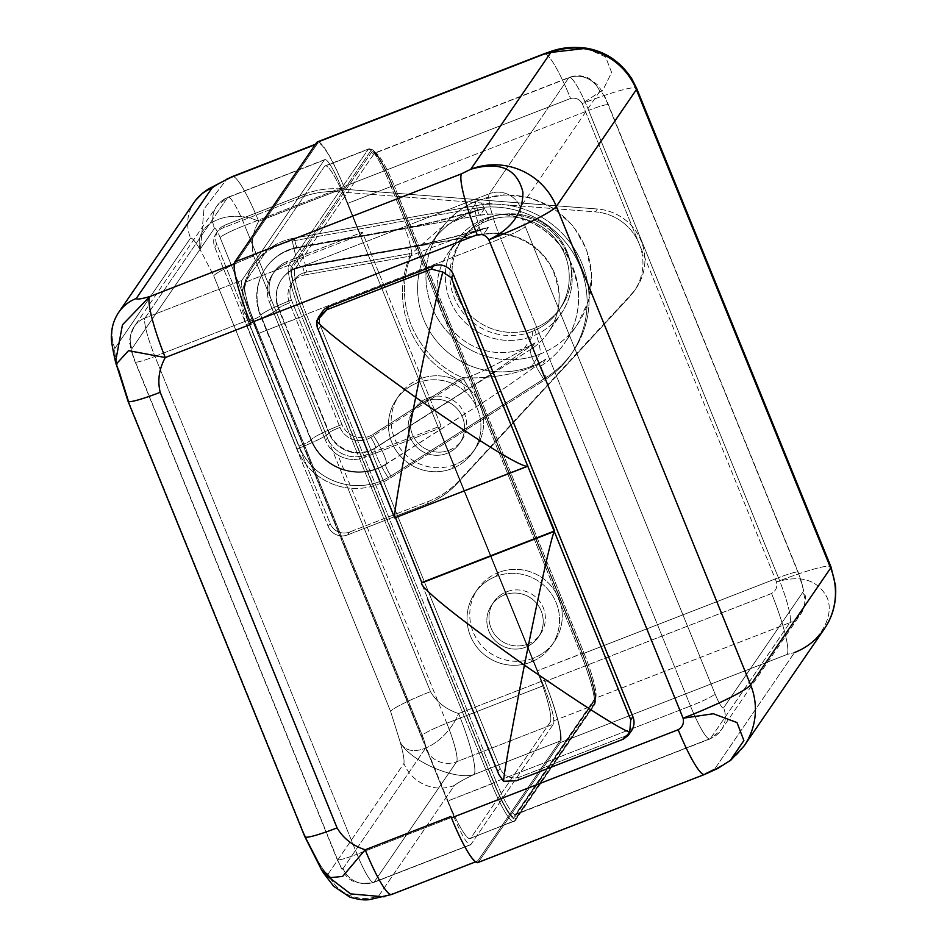 <?xml version="1.0" encoding="UTF-8"?>
<svg xmlns="http://www.w3.org/2000/svg" width="947" height="947" viewBox="0 0 947 947"><rect width="100%" height="100%" fill="white"/><g stroke="black" fill="none" stroke-linecap="round" stroke-linejoin="round"><path stroke-width="0.71" stroke-dasharray="4.74 3.55" d="M744.2 745.798A65.994 64.929 34.4 0 1 714.464 769.319L730.09 760.713L714.464 769.319A65.994 64.929 -145.6 0 0 744.2 745.798M824.257 629.009A65.994 64.929 34.4 0 1 794.521 652.53L714.464 769.319L705.266 773.877L478.543 861.983A56.998 8.464 -111.2 0 1 477.856 862.563M586.039 48.131L605.571 56.903L611.632 72.469L602.979 89.965L582.227 103.554L639.213 243.888A50.996 50.167 -145.6 0 0 595.426 211.879L597.391 209.003A50.996 50.167 34.4 0 1 639.71 237.721A50.996 50.167 34.4 0 1 636.242 288.113A50.996 50.167 34.4 0 1 631.791 293.7L629.814 296.577A50.996 50.167 -145.6 0 0 634.277 290.989A50.996 50.167 -145.6 0 0 639.213 243.9L776.493 581.967C777.594 587.045 775.96 590.892 771.568 593.485L544.845 681.591L544.276 680.218L458.573 713.529C446.025 709.41 436.662 702.118 430.483 691.653L364.216 528.473L426.718 504.183A83.987 82.638 -145.6 0 0 457.212 483.444L629.814 296.577A50.996 50.167 -145.6 0 0 639.213 243.9A50.996 50.167 -145.6 0 0 595.426 211.879L338.801 191.839A83.987 82.638 -145.6 0 0 335.013 191.625L344.4 187.98L343.844 186.595L570.567 98.476C575.575 97.423 579.469 99.104 582.227 103.554A65.994 6.582 157.9 0 1 636.704 88.462A65.994 6.582 -22.1 0 0 582.227 103.554L776.493 581.967A65.994 6.582 157.9 0 1 830.969 566.862A65.994 6.582 -22.1 0 0 776.493 581.967C800.546 574.734 817.308 579.73 826.802 596.93C835.621 615.597 819.451 643.439 794.521 652.53L714.464 769.319M338.801 191.839L595.426 211.879L597.391 209.003L340.778 188.962L338.801 191.839A83.987 82.638 -145.6 0 0 335.013 191.625A83.987 82.638 -145.6 0 0 302.081 197.225L304.046 194.348A83.987 82.638 34.4 0 1 340.778 188.962L338.801 191.839M253.607 256.057L256.021 262.023A62.691 61.685 -145.6 0 0 246.492 324.478L297.027 448.925A62.691 61.685 -145.6 0 0 347.774 487.965L364.216 528.473L347.632 534.913A14.998 14.761 34.4 0 1 328.183 526.461L214.78 247.155A14.998 14.761 34.4 0 1 222.983 227.955L302.081 197.225A83.987 82.638 34.4 0 1 335.013 191.625L258.697 221.29C252.458 232.702 250.766 244.302 253.607 256.057A38.993 3.895 -22.1 0 0 213.714 275.778L390.59 711.363A38.993 3.895 157.9 0 1 430.483 691.653L253.607 256.057A38.993 3.895 -22.1 0 0 213.714 275.778L200.397 250.115C192.087 224.297 228.701 207.275 258.697 221.29C252.458 232.702 250.766 244.302 253.607 256.057M118.624 312.474A38.993 38.365 -145.6 0 0 114.895 348.425C114.279 351.455 115.487 358.499 118.517 369.555C115.487 358.499 114.279 351.455 114.895 348.425L190.548 238.052C192.253 237.697 195.532 241.722 200.397 250.115L203.996 209.027L226.96 178.959L203.996 209.027L200.397 250.115C192.087 224.297 228.701 207.275 258.697 221.29A56.998 8.464 68.8 0 0 232.287 176.568A56.998 8.464 -111.2 0 1 258.697 221.29L344.4 187.98L343.844 186.595A56.998 8.464 68.8 0 0 318.003 143.257A56.998 8.464 68.8 0 0 317.304 143.837L315.244 144.642L317.304 143.837L235.436 263.278A56.998 8.464 68.8 0 0 250.446 322.844A56.998 8.464 68.8 0 1 235.436 263.278L317.304 143.837A56.998 8.464 68.8 0 1 343.844 186.595L570.567 98.476A56.998 8.464 68.8 0 0 544.17 53.766A56.998 8.464 68.8 0 1 570.567 98.476C575.575 97.423 579.469 99.104 582.227 103.554L602.967 89.977L611.632 72.493L605.595 56.927L586.738 48.25M318.334 141.837A56.998 8.464 -111.2 0 1 343.844 186.595A56.998 8.464 -111.2 0 0 317.434 141.872M234.252 263.74L235.436 263.278L234.252 263.74M629.424 733.179A15.353 15.105 34.4 0 1 624.487 736.316L519.986 776.931A15.353 15.105 34.4 0 1 500.087 768.277L320.607 326.253A15.353 15.105 34.4 0 1 320.844 314.286M384.127 896.821L392.271 893.921C383.724 896.324 379.238 896.963 378.788 895.826C379.238 896.963 383.724 896.324 392.271 893.921L477.975 860.61L559.855 741.158L477.975 860.61A56.998 8.464 68.8 0 1 451.447 817.841A56.998 8.464 68.8 0 0 477.288 861.19A56.998 8.464 68.8 0 0 477.975 860.61L392.271 893.921A56.998 8.464 -111.2 0 1 391.573 894.501M117.688 313.919A38.993 38.365 -145.6 0 0 114.895 348.425L190.548 238.052C192.253 237.697 195.532 241.722 200.397 250.115L213.714 275.778L390.59 711.363L400.273 742.341L390.59 711.363A38.993 3.895 157.9 0 1 430.483 691.653C436.662 702.118 446.025 709.41 458.573 713.529C446.451 743.537 410.513 762.217 400.273 742.341C410.311 761.435 455.969 780.778 474.139 774.468A56.998 8.464 68.8 0 0 458.573 713.529C446.451 743.537 410.513 762.217 400.273 742.341C403.304 753.41 404.511 760.441 403.907 763.471L328.242 873.856A38.993 38.365 -145.6 0 0 378.788 895.826L454.442 785.454C457.33 783.027 463.9 779.369 474.139 774.468L559.855 741.158A56.998 8.464 68.8 0 0 544.845 681.603A56.998 8.464 -111.2 0 1 560.411 742.543L478.543 861.983L560.411 742.543L787.135 654.424L794.521 652.53L787.135 654.424A56.998 8.464 68.8 0 0 771.568 593.485L544.845 681.591L544.276 680.218L458.573 713.529A56.998 8.464 -111.2 0 1 474.139 774.468L559.855 741.158A56.998 8.464 68.8 0 0 544.845 681.603A56.998 8.464 -111.2 0 1 560.411 742.543L787.135 654.424A56.998 8.464 68.8 0 0 771.568 593.485C775.96 590.892 777.594 587.045 776.493 581.967C800.546 574.734 817.308 579.73 826.802 596.93C835.621 615.597 819.451 643.439 794.521 652.53M304.91 836.864L304.887 836.817A38.993 3.895 157.9 0 1 305.076 836.118L318.393 861.794C323.258 870.175 326.537 874.199 328.242 873.856C326.537 874.199 323.258 870.175 318.393 861.794L305.076 836.118L128.2 400.534A38.993 3.895 -22.1 0 0 128.011 401.232M115.51 361.92L118.517 369.555L115.416 361.47M195.425 200.527L194.372 201.971A38.993 38.365 34.4 0 0 190.548 238.052A38.993 38.365 34.4 0 1 194.336 202.031M118.517 369.555L128.2 400.534A38.993 3.895 -22.1 0 0 127.999 401.197M305.076 836.118L128.2 400.534M324.028 873.75L318.393 861.794L321.507 869.76M323.815 873.43L318.393 861.794L321.27 869.346M392.271 893.921L384.091 896.821M454.442 785.454A38.993 38.365 34.4 0 1 403.907 763.471L328.242 873.856A38.993 38.365 -145.6 0 0 378.788 895.826L454.442 785.454A38.993 38.365 34.4 0 1 403.907 763.471C404.511 760.441 403.304 753.41 400.273 742.341C410.311 761.435 455.969 780.778 474.139 774.468C463.9 779.369 457.33 783.027 454.442 785.454M705.266 773.877A56.998 8.464 68.8 0 1 704.58 774.457A56.998 8.464 68.8 0 0 705.266 773.877L478.543 861.983M317.162 327.046L394.935 517.737L528.095 465.604L394.935 517.737L318.452 329.39L320.607 326.253L500.087 768.277L497.944 771.414L498.82 774.409L421.462 583.056L497.944 771.414L500.087 768.277A15.353 15.105 34.4 0 0 519.986 776.931L624.487 736.316L622.345 739.453L623.457 739.11L517.843 780.068L519.986 776.931L517.843 780.068L622.345 739.453L624.487 736.316A15.353 15.105 34.4 0 0 631.4 730.847M516.364 780.73L517.843 780.068L516.364 780.73M317.281 327.307L318.452 329.39L320.607 326.253A15.353 15.105 34.4 0 1 322.087 312.072M271.292 299.631L256.021 262.023A62.691 61.685 34.4 0 1 292.351 240.988L474.601 208.423A94.937 93.41 34.4 0 1 580.191 266.841A94.937 93.41 34.4 0 1 544.359 380.209L388.945 478.874A62.691 61.685 34.4 0 1 347.774 487.965L327.437 437.905A29.996 29.511 -145.6 0 0 366.323 454.809L440.971 425.795L362.37 232.216L287.722 261.23A29.996 29.511 -145.6 0 0 271.292 299.631A29.996 29.511 34.4 0 1 287.722 261.23L285.899 263.893A29.996 29.511 -145.6 0 0 269.481 302.294L271.292 299.631L327.437 437.905L325.626 440.556L269.481 302.294L271.292 299.631M474.601 208.423A94.937 93.41 34.4 0 1 580.191 266.841A94.937 93.41 34.4 0 1 544.359 380.209A31.192 5.137 -122.4 0 1 530.533 349.526A63.745 62.715 -145.6 0 0 548.408 332.29A63.745 62.715 -145.6 0 0 548.704 262.236A63.745 62.715 -145.6 0 0 483.692 234.193A31.192 3.942 -100.1 0 1 483.242 234.525A31.192 3.942 -100.1 0 1 474.601 208.423A31.192 3.942 79.9 0 0 483.242 234.525A31.192 3.942 79.9 0 0 483.692 234.193L301.442 266.758A31.5 30.991 -145.6 0 0 278.406 308.71L328.929 433.146A31.5 30.991 -145.6 0 0 375.107 448.191L530.533 349.526A31.192 5.137 57.6 0 0 544.359 380.209L388.945 478.874A31.192 5.137 -122.4 0 1 375.107 448.191A31.192 5.137 57.6 0 0 388.945 478.874A62.691 61.685 34.4 0 1 347.774 487.965A62.691 61.685 34.4 0 1 297.027 448.925A31.192 3.113 -22.1 0 0 328.929 433.146A31.192 3.113 157.9 0 1 297.027 448.925L246.492 324.478A31.192 3.113 -22.1 0 0 278.406 308.71A31.192 3.113 157.9 0 1 246.492 324.478A62.691 61.685 34.4 0 1 256.021 262.023A62.691 61.685 34.4 0 1 292.351 240.988A31.192 3.942 79.9 0 0 300.992 267.101A31.192 3.942 79.9 0 0 301.442 266.758A31.192 3.942 -100.1 0 1 300.992 267.101A31.192 3.942 -100.1 0 1 292.351 240.988L474.601 208.423M488.273 227.505C453.376 237.602 426.268 244.255 406.926 247.487L301.773 266.273L483.692 234.193L488.273 227.505C452.406 239.792 426.304 249.333 409.98 256.152C426.304 249.333 452.406 239.792 488.273 227.505A63.745 62.715 -145.6 0 0 476.542 230.796A63.745 62.715 -145.6 0 0 447.836 253.524A63.745 62.715 -145.6 0 0 451.163 328.538A63.745 62.715 -145.6 0 0 524.271 348.33A63.745 62.715 -145.6 0 0 535.114 342.85C502.017 361.943 477.122 374.479 460.455 380.457A95.233 93.706 34.4 0 1 409.98 256.152A95.233 93.706 -145.6 0 0 460.455 380.457L370.786 437.384A10.5 1.728 -122.4 0 1 375.45 447.706L465.107 390.791C481.573 380.481 504.917 364.5 535.114 342.85L530.533 349.526A63.745 62.715 -145.6 0 0 548.408 332.29A63.745 62.715 -145.6 0 0 548.704 262.236A63.745 62.715 -145.6 0 0 483.692 234.193L488.273 227.505A63.745 62.715 -145.6 0 0 476.542 230.796L484.888 218.639A63.745 62.715 34.4 0 1 557.996 238.431A63.745 62.715 34.4 0 1 561.322 313.433A63.745 62.715 34.4 0 1 532.605 336.161L524.271 348.33A63.745 62.715 -145.6 0 0 535.114 342.85L530.533 349.526L375.45 447.706L465.107 390.791A10.5 1.728 57.6 0 0 460.455 380.457L370.786 437.384A21 20.656 34.4 0 1 340.009 427.357L289.474 302.91A21 20.656 34.4 0 1 304.827 274.95L409.98 256.152A10.5 1.326 79.9 0 0 407.068 247.368A10.5 1.326 79.9 0 0 406.926 247.487C426.268 244.255 453.376 237.602 488.273 227.505M476.542 230.796A63.745 62.715 -145.6 0 0 447.836 253.524A63.745 62.715 -145.6 0 0 451.163 328.538A63.745 62.715 -145.6 0 0 524.271 348.33L532.605 336.161A63.745 62.715 34.4 0 1 459.508 316.369A63.745 62.715 34.4 0 1 456.17 241.355A63.745 62.715 34.4 0 1 484.888 218.639L476.542 230.796M532.025 331.521A59.992 59.022 34.4 0 1 454.264 297.701A59.992 59.022 34.4 0 1 487.101 220.911A10.5 1.563 68.8 0 0 485.018 218.532A10.5 1.563 68.8 0 0 484.888 218.639A63.745 62.715 -145.6 0 0 456.17 241.355A63.745 62.715 -145.6 0 0 459.508 316.369A63.745 62.715 -145.6 0 0 532.605 336.161A10.5 1.563 68.8 0 0 532.025 331.521L534.155 328.396A59.992 59.022 34.4 0 1 465.356 309.776A59.992 59.022 34.4 0 1 462.219 239.165A59.992 59.022 34.4 0 1 489.244 217.786L487.101 220.911A59.992 59.022 -145.6 0 0 460.076 242.29A59.992 59.022 -145.6 0 0 463.213 312.901A59.992 59.022 -145.6 0 0 532.025 331.521A59.992 59.022 -145.6 0 0 559.05 310.131A59.992 59.022 -145.6 0 0 555.913 239.532A59.992 59.022 -145.6 0 0 487.101 220.911L489.244 217.786A29.996 4.451 68.8 0 0 477.951 200.35A29.996 4.451 68.8 0 0 477.584 200.657A83.241 81.904 -145.6 0 0 440.095 230.334A83.241 81.904 -145.6 0 0 444.439 328.301A83.241 81.904 -145.6 0 0 539.908 354.142A29.996 4.451 68.8 0 0 534.155 328.396A59.992 59.022 34.4 0 1 456.407 294.576A59.992 59.022 34.4 0 1 489.244 217.786A59.992 59.022 34.4 0 1 567.004 251.594A59.992 59.022 34.4 0 1 534.155 328.396A29.996 4.451 -111.2 0 1 539.908 354.142A83.241 81.904 -145.6 0 0 577.41 324.466A83.241 81.904 -145.6 0 0 573.053 226.499A83.241 81.904 -145.6 0 0 477.584 200.657A29.996 4.451 -111.2 0 1 477.951 200.35A29.996 4.451 -111.2 0 1 489.244 217.786A59.992 59.022 34.4 0 1 558.055 236.407A59.992 59.022 34.4 0 1 561.18 307.006A59.992 59.022 34.4 0 1 534.155 328.396L532.025 331.521A10.5 1.563 -111.2 0 1 532.605 336.161A63.745 62.715 -145.6 0 0 561.322 313.433A63.745 62.715 -145.6 0 0 557.996 238.431A63.745 62.715 -145.6 0 0 484.888 218.639A10.5 1.563 -111.2 0 1 485.018 218.532A10.5 1.563 -111.2 0 1 487.101 220.911A59.992 59.022 34.4 0 1 564.862 254.719A59.992 59.022 34.4 0 1 532.025 331.521M545.732 359.15L541.151 365.826A83.241 81.904 -145.6 0 0 564.483 343.311A83.241 81.904 -145.6 0 0 564.874 251.831A83.241 81.904 -145.6 0 0 479.987 215.206L484.568 208.529A83.241 81.904 -145.6 0 0 469.25 212.826L477.584 200.657A83.241 81.904 34.4 0 1 573.053 226.499A83.241 81.904 34.4 0 1 577.41 324.466A83.241 81.904 34.4 0 1 539.908 354.142L531.575 366.3A83.241 81.904 -145.6 0 0 545.721 359.15C524.981 375.13 484.189 379.155 462.432 377.581A95.233 93.706 34.4 0 1 411.957 253.275L440.118 228.499L476.495 210.471L484.568 208.529A83.241 81.904 -145.6 0 0 469.25 212.826A83.241 81.904 -145.6 0 0 431.749 242.503A83.241 81.904 -145.6 0 0 436.105 340.458A83.241 81.904 -145.6 0 0 531.575 366.3A83.241 81.904 -145.6 0 0 545.721 359.15L541.151 365.826A83.241 81.904 -145.6 0 0 564.483 343.311A83.241 81.904 -145.6 0 0 564.874 251.831A83.241 81.904 -145.6 0 0 479.987 215.206L484.568 208.529L476.483 210.483L440.118 228.499L411.957 253.275A29.996 3.8 79.9 0 0 403.647 228.18A29.996 3.8 79.9 0 0 403.209 228.499C422.409 225.315 449.529 218.65 484.568 208.529C449.529 218.65 422.409 225.315 403.209 228.499L297.725 247.783L479.987 215.206L297.725 247.783A11.695 1.48 -100.1 0 1 297.559 247.901A11.695 1.48 -100.1 0 1 294.316 238.111L476.578 205.546A11.695 1.48 79.9 0 0 479.821 215.336A11.695 1.48 79.9 0 0 479.987 215.206A11.695 1.48 -100.1 0 1 479.821 215.336A11.695 1.48 -100.1 0 1 476.578 205.546L294.316 238.111A62.691 61.685 -145.6 0 0 248.469 321.613L298.992 446.049A62.691 61.685 -145.6 0 0 390.91 475.998L546.336 377.332A94.937 93.41 -145.6 0 0 582.156 263.964A94.937 93.41 -145.6 0 0 476.578 205.546A94.937 93.41 34.4 0 1 582.156 263.964A94.937 93.41 34.4 0 1 546.336 377.332A11.695 1.93 -122.4 0 1 541.151 365.826A11.695 1.93 57.6 0 0 546.336 377.332L390.91 475.998A11.695 1.93 -122.4 0 1 385.725 464.492L475.725 407.08C492.073 396.864 515.405 380.883 545.732 359.15C515.405 380.883 492.073 396.864 475.725 407.08A29.996 4.948 57.6 0 0 462.432 377.581L372.763 434.507A29.996 4.948 -122.4 0 1 386.056 464.006L475.725 407.08A29.996 4.948 57.6 0 0 462.432 377.581L372.763 434.507A21 20.656 34.4 0 1 341.974 424.481L291.451 300.033A21 20.656 34.4 0 1 306.804 272.073L411.957 253.275A95.233 93.706 -145.6 0 0 462.432 377.581C484.189 379.155 524.981 375.13 545.732 359.15M216.745 244.279A14.998 14.761 34.4 0 1 224.96 225.09L304.046 194.348A83.987 82.638 34.4 0 1 340.778 188.962L597.391 209.003A50.996 50.167 34.4 0 1 641.19 241.023A50.996 50.167 34.4 0 1 631.791 293.7L459.188 480.567A83.987 82.638 34.4 0 1 428.683 501.306L349.597 532.036A14.998 14.761 34.4 0 1 330.16 523.584L216.745 244.279A14.998 14.761 34.4 0 1 224.96 225.09L222.983 227.955A14.998 14.761 -145.6 0 0 214.78 247.155L216.745 244.279L330.16 523.584L328.183 526.461L214.78 247.155L216.745 244.279M347.632 534.913L349.597 532.036A14.998 14.761 34.4 0 1 330.16 523.584L328.183 526.461A14.998 14.761 -145.6 0 0 347.632 534.913L349.597 532.036L428.683 501.306L426.718 504.183L347.632 534.913M426.718 504.183A83.987 82.638 -145.6 0 0 457.212 483.444L459.188 480.567A83.987 82.638 34.4 0 1 428.683 501.306L426.718 504.183M629.814 296.577L457.212 483.444L629.814 296.577M224.96 225.09L222.983 227.955L302.081 197.225L304.046 194.348L224.96 225.09M403.209 228.499L298.056 247.297A29.996 3.8 -100.1 0 1 298.494 246.966A29.996 3.8 -100.1 0 1 306.804 272.073L411.957 253.275A29.996 3.8 79.9 0 0 403.647 228.18L434.282 221.74L476.27 210.542C457.602 216.082 442.77 226.735 431.749 242.503A83.241 81.904 -145.6 0 0 436.105 340.458A83.241 81.904 -145.6 0 0 531.575 366.3L539.908 354.142A83.241 81.904 34.4 0 1 444.439 328.301A83.241 81.904 34.4 0 1 440.095 230.334A83.241 81.904 34.4 0 1 477.584 200.657L469.25 212.826A83.241 81.904 -145.6 0 0 431.749 242.503L440.095 230.334C449.671 216.555 462.29 206.564 477.951 200.35L503.615 194.857L529.799 197.651L553.877 208.482L573.409 226.238L586.442 249.144L591.65 274.867L588.525 300.85L577.41 324.466L564.483 343.311C576.403 325.46 580.736 305.763 577.469 284.207L571.183 263.562C564.672 249.404 554.966 237.827 542.051 228.866C522.886 216.165 502.147 211.655 479.821 215.336L297.559 247.901A11.695 1.48 79.9 0 0 297.725 247.783A50.996 50.167 -145.6 0 0 265.373 268.593A50.996 50.167 -145.6 0 0 260.425 315.694L260.768 315.209A29.996 2.995 157.9 0 1 291.451 300.033A21 20.656 34.4 0 1 306.804 272.073A29.996 3.8 79.9 0 0 298.494 246.966A29.996 3.8 79.9 0 0 298.056 247.297A50.996 50.167 -145.6 0 0 265.705 268.108A50.996 50.167 -145.6 0 0 260.768 315.209A50.996 50.167 34.4 0 1 265.705 268.108A50.996 50.167 34.4 0 1 298.056 247.297L297.725 247.783A50.996 50.167 -145.6 0 0 265.373 268.593A50.996 50.167 -145.6 0 0 260.425 315.694A11.695 1.172 157.9 0 1 248.469 321.613A62.691 61.685 34.4 0 1 294.316 238.111A11.695 1.48 79.9 0 0 297.559 247.901C283.934 250.576 273.21 257.466 265.373 268.593L265.705 268.108C273.801 256.684 284.727 249.641 298.494 246.966L403.647 228.18M298.992 446.049L248.469 321.613A11.695 1.172 -22.1 0 0 260.425 315.694L310.959 440.13A11.695 1.172 157.9 0 1 298.992 446.049A11.695 1.172 -22.1 0 0 310.959 440.13A50.996 50.167 -145.6 0 0 385.725 464.492A11.695 1.93 57.6 0 0 390.91 475.998A62.691 61.685 34.4 0 1 298.992 446.049M386.056 464.006A50.996 50.167 34.4 0 1 311.291 439.645L310.959 440.13A50.996 50.167 -145.6 0 0 385.725 464.492L386.056 464.006A29.996 4.948 57.6 0 0 372.763 434.507A21 20.656 34.4 0 1 341.974 424.481A29.996 2.995 -22.1 0 0 311.291 439.645A50.996 50.167 -145.6 0 0 386.056 464.006M341.974 424.481L291.451 300.033A29.996 2.995 -22.1 0 0 260.768 315.209L311.291 439.645A29.996 2.995 157.9 0 1 341.974 424.481M260.768 315.209L310.959 440.13L260.768 315.209M406.926 247.487L301.773 266.273A10.5 1.326 -100.1 0 1 301.927 266.166A10.5 1.326 -100.1 0 1 304.827 274.95L409.98 256.152M289.474 302.91A21 20.656 34.4 0 1 304.827 274.95A10.5 1.326 79.9 0 0 301.927 266.166A10.5 1.326 79.9 0 0 301.773 266.273A31.5 30.991 -145.6 0 0 278.738 308.225A10.5 1.042 157.9 0 1 289.474 302.91A10.5 1.042 -22.1 0 0 278.738 308.225L329.272 432.661A10.5 1.042 157.9 0 1 340.009 427.357L289.474 302.91M370.786 437.384A21 20.656 34.4 0 1 340.009 427.357A10.5 1.042 -22.1 0 0 329.272 432.661A31.5 30.991 -145.6 0 0 375.45 447.706A10.5 1.728 57.6 0 0 370.786 437.384M375.45 447.706A31.5 30.991 34.4 0 1 329.272 432.661L328.929 433.146A31.5 30.991 -145.6 0 0 375.107 448.191L375.45 447.706M278.738 308.225L328.929 433.146L278.738 308.225A31.5 30.991 34.4 0 1 301.773 266.273L301.442 266.758A31.5 30.991 -145.6 0 0 278.406 308.71L278.738 308.225M460.455 380.457C477.122 374.479 502.017 361.943 535.114 342.85C504.917 364.5 481.573 380.481 465.107 390.791M327.437 437.905L325.626 440.556A29.996 29.511 -145.6 0 0 364.5 457.46L366.323 454.809A29.996 29.511 34.4 0 1 327.437 437.905M440.971 425.795L439.159 428.458L364.5 457.46L366.323 454.809L440.971 425.795L439.159 428.458L543.59 685.628A35.998 5.339 -111.2 0 1 553.415 724.124L470.943 844.452A35.998 5.339 -111.2 0 1 453.826 816.574L251.701 318.808A35.998 5.339 -111.2 0 1 241.864 280.312L324.348 159.984A35.998 5.339 -111.2 0 1 341.465 187.861L360.547 234.88L362.37 232.216L440.971 425.795M447.955 800.925A47.989 7.126 68.8 0 0 470.766 838.095L550.219 722.194A47.989 7.126 68.8 0 0 537.103 670.867L347.336 203.522A47.989 7.126 68.8 0 0 324.513 166.352L245.072 282.253A47.989 7.126 68.8 0 0 258.176 333.581L447.955 800.925L491.635 783.95A47.989 7.126 68.8 0 0 513.878 821.605A47.989 7.126 68.8 0 0 514.458 821.12L470.766 838.095A47.989 7.126 -111.2 0 1 470.185 838.58A47.989 7.126 -111.2 0 1 447.955 800.925L493.789 782.885A45.894 6.807 68.8 0 0 515.606 818.433A2.095 2.072 34.4 0 1 514.458 821.12A47.989 7.126 -111.2 0 1 513.878 821.605A47.989 7.126 -111.2 0 1 491.635 783.95L301.868 316.594A47.989 7.126 -111.2 0 1 288.752 265.278A2.095 2.072 34.4 0 1 291.475 266.462L370.928 150.549A45.894 6.807 -111.2 0 1 392.745 186.097L582.512 653.442A45.894 6.807 -111.2 0 1 595.059 702.52L515.606 818.433A45.894 6.807 -111.2 0 1 493.789 782.885L304.011 315.54A45.894 6.807 -111.2 0 1 291.475 266.462A45.894 6.807 68.8 0 0 304.011 315.54L258.176 333.581A47.989 7.126 -111.2 0 1 245.072 282.253L288.752 265.278L368.205 149.366A2.095 2.072 34.4 0 1 370.928 150.549L291.475 266.462A2.095 2.072 -145.6 0 0 288.752 265.278L368.205 149.366A47.989 7.126 -111.2 0 1 368.785 148.88A47.989 7.126 -111.2 0 1 391.016 186.535L392.756 186.062A45.894 6.807 68.8 0 0 370.928 150.549A2.095 2.072 -145.6 0 0 368.205 149.366L324.513 166.352A47.989 7.126 -111.2 0 1 325.093 165.855A47.989 7.126 -111.2 0 1 347.336 203.522L391.016 186.535L580.795 653.892L582.523 653.406L392.756 186.062L391.016 186.535L580.795 653.892A47.989 7.126 -111.2 0 1 593.911 705.207A2.095 2.072 -145.6 0 0 595.059 702.52A45.894 6.807 68.8 0 0 582.512 653.442L537.103 670.867A47.989 7.126 -111.2 0 1 550.219 722.194L593.911 705.207L514.458 821.12A2.095 2.072 -145.6 0 0 515.606 818.433L595.059 702.52A2.095 2.072 34.4 0 1 593.911 705.207L514.458 821.12L470.766 838.095L550.219 722.194L593.911 705.207A47.989 7.126 68.8 0 0 580.795 653.892L537.103 670.867L347.336 203.522L391.016 186.535A47.989 7.126 68.8 0 0 368.785 148.88A47.989 7.126 68.8 0 0 368.205 149.366L324.513 166.352L245.072 282.253L288.752 265.278A47.989 7.126 68.8 0 0 301.868 316.594L258.176 333.581L447.955 800.925M341.465 187.861A35.998 5.339 68.8 0 0 324.785 159.617A35.998 5.339 68.8 0 0 324.348 159.984L227.576 197.603A35.998 5.339 -111.2 0 1 228.014 197.236A35.998 5.339 -111.2 0 1 244.693 225.469L341.465 187.861L360.547 234.88L285.899 263.893A29.996 29.511 -145.6 0 0 268.273 283.544L244.693 225.469L341.465 187.861M360.547 234.88L362.37 232.216L287.722 261.23L285.899 263.893L360.547 234.88M268.273 283.544L244.693 225.469A23.995 2.391 -22.1 0 0 220.142 237.614L422.267 735.381A23.995 2.391 157.9 0 1 446.806 723.248L337.89 454.998A29.996 29.511 34.4 0 1 325.626 440.556L269.481 302.294A29.996 29.511 34.4 0 1 268.273 283.544M439.159 428.458L543.59 685.628L446.806 723.248L337.89 454.998A29.996 29.511 -145.6 0 0 364.5 457.46L439.159 428.458M553.415 724.124A35.998 5.339 68.8 0 0 543.59 685.628L446.806 723.248A35.998 5.339 -111.2 0 1 456.643 761.731L553.415 724.124L470.943 844.452L374.172 882.059L456.643 761.731L553.415 724.124M453.826 816.574A35.998 5.339 68.8 0 0 470.505 844.819A35.998 5.339 68.8 0 0 470.943 844.452L374.172 882.059A35.998 5.339 -111.2 0 1 373.734 882.426A35.998 5.339 -111.2 0 1 357.055 854.194L453.826 816.574L251.701 318.808L154.929 356.415L357.055 854.194L453.826 816.574M241.864 280.312A35.998 5.339 68.8 0 0 251.701 318.808L154.929 356.415A35.998 5.339 -111.2 0 1 145.092 317.932L241.864 280.312L324.348 159.984L227.576 197.603L145.092 317.932L241.864 280.312M131.953 348.65L214.436 228.322A23.995 23.616 34.4 0 1 227.576 197.603L145.092 317.932A23.995 23.616 -145.6 0 0 131.953 348.65A12.003 1.776 68.8 0 0 135.232 361.482L337.357 859.249A12.003 1.776 68.8 0 0 343.063 868.541L425.546 748.213A12.003 1.776 68.8 0 0 422.267 735.381L220.142 237.614A12.003 1.776 68.8 0 0 214.436 228.322L131.953 348.65A23.995 23.616 34.4 0 1 145.092 317.932A35.998 5.339 68.8 0 0 154.929 356.415L357.055 854.194A35.998 5.339 68.8 0 0 373.734 882.426A35.998 5.339 68.8 0 0 374.172 882.059L456.643 761.731A35.998 5.339 68.8 0 0 446.806 723.248A23.995 2.391 -22.1 0 0 422.267 735.381A12.003 1.776 -111.2 0 1 425.546 748.213A23.995 23.616 -145.6 0 0 456.643 761.731A23.995 23.616 34.4 0 1 425.546 748.213L343.063 868.541A23.995 23.616 -145.6 0 0 374.172 882.059A23.995 23.616 34.4 0 1 343.063 868.541A12.003 1.776 -111.2 0 1 337.357 859.249A23.995 2.391 -22.1 0 0 337.239 859.675A23.995 2.391 -22.1 0 0 357.055 854.194A23.995 2.391 157.9 0 1 337.239 859.675A23.995 2.391 157.9 0 1 337.357 859.249L135.232 361.482A23.995 2.391 -22.1 0 0 135.125 361.908A23.995 2.391 -22.1 0 0 154.929 356.415A23.995 2.391 157.9 0 1 135.125 361.908A23.995 2.391 157.9 0 1 135.232 361.482A12.003 1.776 -111.2 0 1 131.953 348.65M214.436 228.322A12.003 1.776 -111.2 0 1 220.142 237.614A23.995 2.391 157.9 0 1 244.693 225.469A35.998 5.339 68.8 0 0 228.014 197.236A35.998 5.339 68.8 0 0 227.576 197.603A23.995 23.616 -145.6 0 0 214.436 228.322M392.567 186.358A44.095 6.546 68.8 0 0 371.603 152.218L292.15 268.119A44.095 6.546 68.8 0 0 304.2 315.268L493.967 782.624A44.095 6.546 68.8 0 0 514.931 816.764L594.385 700.863A44.095 6.546 68.8 0 0 582.334 653.714L392.567 186.358A44.095 6.546 68.8 0 0 371.603 152.218A2.095 2.072 -145.6 0 0 374.314 153.402A41.999 6.227 -111.2 0 1 374.823 152.964A41.999 6.227 -111.2 0 1 394.283 185.92L588.655 110.373A41.999 6.227 68.8 0 0 569.206 77.429A41.999 6.227 68.8 0 0 568.697 77.855L374.314 153.402A41.999 6.227 -111.2 0 1 374.823 152.964A41.999 6.227 -111.2 0 1 394.283 185.92L588.655 110.373L778.434 577.729L584.05 653.264A41.999 6.227 -111.2 0 1 595.533 698.176L789.905 622.629L710.451 738.542L516.079 814.077A41.999 6.227 -111.2 0 1 515.57 814.503A41.999 6.227 -111.2 0 1 496.11 781.559L690.493 706.012L500.714 238.668L306.343 314.215A41.999 6.227 -111.2 0 1 294.872 269.303L489.244 193.756L568.697 77.855L374.314 153.402L294.872 269.303L374.314 153.402A2.095 2.072 34.4 0 1 371.603 152.218L292.15 268.119A2.095 2.072 -145.6 0 0 294.872 269.303A2.095 2.072 34.4 0 1 292.15 268.119A44.095 6.546 68.8 0 0 304.2 315.268L306.343 314.215A41.999 6.227 -111.2 0 1 294.872 269.303L489.244 193.756A41.999 6.227 68.8 0 0 500.714 238.668L306.343 314.215L496.11 781.559L306.343 314.215L304.2 315.268L493.967 782.624L496.11 781.559L493.967 782.624A44.095 6.546 68.8 0 0 514.931 816.764A2.095 2.072 34.4 0 1 516.079 814.077A41.999 6.227 -111.2 0 1 515.57 814.503A41.999 6.227 -111.2 0 1 496.11 781.559L690.493 706.012A41.999 6.227 68.8 0 0 709.942 738.968A41.999 6.227 68.8 0 0 710.451 738.542L516.079 814.077L595.533 698.176L516.079 814.077A2.095 2.072 -145.6 0 0 514.931 816.764L594.385 700.863A2.095 2.072 34.4 0 1 595.533 698.176A2.095 2.072 -145.6 0 0 594.385 700.863A44.095 6.546 68.8 0 0 582.334 653.714L584.05 653.264A41.999 6.227 -111.2 0 1 595.533 698.176L789.905 622.629A41.999 6.227 68.8 0 0 778.434 577.729L584.05 653.264L394.283 185.92L584.05 653.264L582.322 653.75L392.567 186.358M304.011 315.54L493.789 782.885L491.635 783.95L301.868 316.594L304.011 315.54M454.82 464.622A46.498 45.74 34.4 0 1 394.556 438.414A46.498 45.74 34.4 0 1 420.006 378.895A46.498 45.74 34.4 0 1 480.271 405.103A46.498 45.74 34.4 0 1 454.82 464.622A46.498 45.74 34.4 0 1 401.492 450.192A46.498 45.74 34.4 0 1 399.066 395.479A46.498 45.74 34.4 0 1 420.006 378.895L417.272 382.884A46.498 45.74 -145.6 0 0 396.331 399.456A46.498 45.74 -145.6 0 0 398.758 454.169A46.498 45.74 -145.6 0 0 452.086 468.611L454.82 464.622L452.086 468.611A46.498 45.74 34.4 0 1 391.821 442.403A46.498 45.74 34.4 0 1 417.272 382.884A46.498 45.74 34.4 0 1 477.537 409.092A46.498 45.74 34.4 0 1 452.086 468.611A46.498 45.74 -145.6 0 0 473.027 452.027A46.498 45.74 -145.6 0 0 470.6 397.314A46.498 45.74 -145.6 0 0 417.272 382.884L420.006 378.895A46.498 45.74 34.4 0 1 473.334 393.336A46.498 45.74 34.4 0 1 475.761 448.049A46.498 45.74 34.4 0 1 454.82 464.622M533.421 658.201A46.498 45.74 34.4 0 1 473.157 631.992A46.498 45.74 34.4 0 1 498.607 572.473A46.498 45.74 34.4 0 1 558.872 598.682A46.498 45.74 34.4 0 1 533.421 658.201A46.498 45.74 34.4 0 1 480.093 643.771A46.498 45.74 34.4 0 1 477.667 589.046A46.498 45.74 34.4 0 1 498.607 572.473L495.885 576.451A46.498 45.74 -145.6 0 0 474.932 593.035A46.498 45.74 -145.6 0 0 477.359 647.748A46.498 45.74 -145.6 0 0 530.687 662.178L533.421 658.201L530.687 662.178A46.498 45.74 34.4 0 1 470.434 635.97A46.498 45.74 34.4 0 1 495.885 576.451A46.498 45.74 34.4 0 1 556.138 602.659A46.498 45.74 34.4 0 1 530.687 662.178A46.498 45.74 -145.6 0 0 551.639 645.605A46.498 45.74 -145.6 0 0 549.201 590.892A46.498 45.74 -145.6 0 0 495.885 576.451L498.607 572.473A46.498 45.74 34.4 0 1 551.935 586.903A46.498 45.74 34.4 0 1 554.362 641.628A46.498 45.74 34.4 0 1 533.421 658.201M798.12 572.663L608.353 105.318A23.995 2.391 -22.1 0 0 608.471 104.892A23.995 2.391 -22.1 0 0 588.655 110.373L778.434 577.729A23.995 2.391 157.9 0 1 798.238 572.237A23.995 2.391 157.9 0 1 798.12 572.663A17.993 2.675 -111.2 0 1 803.044 591.911L723.591 707.823A17.993 2.675 -111.2 0 1 715.032 693.879L525.265 226.534A17.993 2.675 -111.2 0 1 520.341 207.286L599.794 91.386A17.993 2.675 -111.2 0 1 608.353 105.318L798.12 572.663A23.995 2.391 -22.1 0 0 798.238 572.237A23.995 2.391 -22.1 0 0 778.434 577.729A41.999 6.227 -111.2 0 1 789.905 622.629L710.451 738.542A41.999 6.227 -111.2 0 1 709.942 738.968A41.999 6.227 -111.2 0 1 690.493 706.012A23.995 2.391 -22.1 0 0 715.032 693.879A17.993 2.675 68.8 0 0 723.591 707.823A23.995 23.616 34.4 0 1 710.451 738.542A23.995 23.616 -145.6 0 0 723.591 707.823L803.044 591.911A23.995 23.616 34.4 0 1 789.905 622.629A23.995 23.616 -145.6 0 0 803.044 591.911A17.993 2.675 68.8 0 0 798.12 572.663M525.265 226.534L715.032 693.879A23.995 2.391 157.9 0 1 690.493 706.012L500.714 238.668A23.995 2.391 -22.1 0 0 525.265 226.534A23.995 2.391 157.9 0 1 500.714 238.668A41.999 6.227 -111.2 0 1 489.244 193.756A23.995 23.616 34.4 0 1 520.341 207.286A17.993 2.675 68.8 0 0 525.265 226.534M599.794 91.386L520.341 207.286A23.995 23.616 -145.6 0 0 489.244 193.756L568.697 77.855A23.995 23.616 34.4 0 1 599.794 91.386A23.995 23.616 -145.6 0 0 568.697 77.855A41.999 6.227 -111.2 0 1 569.206 77.429A41.999 6.227 -111.2 0 1 588.655 110.373A23.995 2.391 157.9 0 1 608.471 104.892A23.995 2.391 157.9 0 1 608.353 105.318A17.993 2.675 68.8 0 0 599.794 91.386M449.103 450.263A28.339 27.889 -145.6 0 0 464.622 413.981A28.339 27.889 -145.6 0 0 427.878 398A28.339 27.889 -145.6 0 0 412.371 434.294A28.339 27.889 -145.6 0 0 449.103 450.263L446.948 453.4A28.339 27.889 -145.6 0 0 458.241 409.944A28.339 27.889 -145.6 0 0 425.736 401.137L427.878 398A28.339 27.889 34.4 0 1 461.864 440.166A28.339 27.889 34.4 0 1 416.597 441.468A28.339 27.889 34.4 0 1 427.878 398L425.736 401.137A28.339 27.889 -145.6 0 0 410.217 437.419A28.339 27.889 -145.6 0 0 446.948 453.4A28.339 27.889 -145.6 0 0 462.467 417.118A28.339 27.889 -145.6 0 0 412.963 411.247A28.339 27.889 -145.6 0 0 446.948 453.4L449.103 450.263M527.799 644.055A28.339 27.889 -145.6 0 0 543.306 607.773A28.339 27.889 -145.6 0 0 506.574 591.804A28.339 27.889 -145.6 0 0 491.055 628.086A28.339 27.889 -145.6 0 0 527.799 644.055L525.644 647.192A28.339 27.889 -145.6 0 0 536.925 603.736A28.339 27.889 -145.6 0 0 504.42 594.941L506.574 591.804A28.339 27.889 34.4 0 1 540.559 633.957A28.339 27.889 34.4 0 1 495.281 635.259A28.339 27.889 34.4 0 1 506.574 591.804L504.42 594.941A28.339 27.889 -145.6 0 0 488.912 631.223A28.339 27.889 -145.6 0 0 525.644 647.192A28.339 27.889 -145.6 0 0 541.163 610.91A28.339 27.889 -145.6 0 0 491.659 605.038A28.339 27.889 -145.6 0 0 525.644 647.192L527.799 644.055M636.242 288.113L634.277 290.989M318.003 143.257L315.54 144.216M477.288 861.19L475.512 861.877M548.408 332.29C557.262 319.068 560.588 304.401 558.375 288.267L553.782 272.416C548.822 261.206 541.234 252.044 531.018 244.942C516.233 235.176 500.312 231.695 483.242 234.525L300.992 267.101C292.659 268.747 286.148 272.925 281.46 279.614L281.792 279.128C286.74 272.132 293.452 267.812 301.927 266.166L407.068 247.368L438.224 240.846L481.632 229.281C467.404 233.53 456.146 241.603 447.836 253.524L456.17 241.355C463.45 230.879 473.074 223.267 485.018 218.532C505.757 211.086 525.514 213.418 544.3 225.528C554.113 232.335 561.524 241.142 566.495 251.926C575.516 273.529 573.787 294.032 561.322 313.433L548.408 332.29M462.219 239.165L460.076 242.29M561.18 307.006L559.05 310.131M218.201 230.429L216.224 233.305M274.204 271.931L272.381 274.583M324.785 159.617L228.014 197.236L216.768 206.15L134.285 326.478C129.976 336.138 128.579 342.116 130.13 344.4C130.745 351.562 135.729 363.459 135.125 361.908L337.239 859.675C344.732 874.259 346.91 886.51 373.734 882.426L470.505 844.819M325.093 165.855L368.785 148.88L372.787 149.804L377.51 155.344C382.115 162.304 387.205 172.543 392.756 186.062L582.523 653.406C589.365 670.559 593.651 684.444 595.391 695.039L595.829 700.235L594.846 704.461L515.405 820.362L470.185 838.58M374.823 152.964L378.303 157.64C382.505 163.949 387.252 173.538 392.555 186.405L582.322 653.75C592.656 677.732 596.373 701.336 594.574 698.945L515.132 814.834L709.942 738.968L721.271 729.983L800.712 614.082C805.139 604.671 806.513 598.149 804.832 594.527L798.238 572.237L608.471 104.892C605.476 96.487 598.125 84.757 596.989 84.437L588.809 78.246C582.358 75.251 575.823 74.979 569.206 77.429L374.823 152.964M396.331 399.456L399.066 395.479M473.027 452.027L475.761 448.049M459.721 443.291L461.864 440.166M412.963 411.247L415.117 408.11M474.932 593.035L477.667 589.046M551.639 645.605L554.362 641.628M538.417 637.094L540.559 633.957M491.659 605.038L493.801 601.901"/><path stroke-width="1.42" d="M321.27 869.346L330.598 877.644L342.648 876.401L365.175 849.779A56.998 8.464 68.8 0 0 391.573 894.501A56.998 8.464 -111.2 0 1 365.175 849.779L450.879 816.468L451.447 817.853L678.17 729.735C682.55 727.142 684.196 723.307 683.095 718.217L488.83 239.804C486.071 235.365 482.177 233.672 477.17 234.738L250.446 322.844L251.002 324.229L165.287 357.54C159.06 368.963 157.356 380.552 160.209 392.318L337.073 827.903C343.264 838.367 352.627 845.659 365.175 849.779L450.879 816.468L451.447 817.853L678.17 729.735C682.55 727.142 684.196 723.307 683.095 718.217L713.316 713.742L736.991 722.537L743.88 740.542L730.09 760.713L743.88 740.566L737.015 722.561L713.328 713.742L683.095 718.217A65.994 6.582 -22.1 0 0 750.592 684.847L556.327 206.434L636.384 89.645L830.649 568.058L750.592 684.847A65.994 6.582 157.9 0 1 683.095 718.217L488.83 239.804A65.994 6.582 -22.1 0 0 556.327 206.434L750.592 684.847A65.994 64.929 34.4 0 1 744.2 745.798A65.994 64.929 -145.6 0 0 750.592 684.847L830.649 568.058A65.994 64.929 34.4 0 1 824.257 629.009A65.994 64.929 -145.6 0 0 830.649 568.058A65.994 6.582 -22.1 0 0 830.969 566.862A65.994 6.582 157.9 0 1 830.649 568.058L636.384 89.645A65.994 6.582 -22.1 0 0 636.704 88.462A65.994 6.582 157.9 0 1 636.384 89.645A65.994 64.929 -145.6 0 0 550.858 52.44L543.471 54.346L316.748 142.452A56.998 8.464 -111.2 0 1 318.334 141.837M794.521 652.53A65.994 64.929 -145.6 0 0 824.257 629.009L744.2 745.798L730.977 760.027M315.54 144.216L232.287 176.568A56.998 8.464 68.8 0 0 231.589 177.148L226.96 178.959L231.589 177.148A56.998 8.464 -111.2 0 1 232.287 176.568L208.115 189.163L202.48 193.2L195.425 200.527M194.372 201.971A38.993 38.365 34.4 0 1 211.903 188.133L136.238 298.506A38.993 38.365 -145.6 0 0 118.671 312.415L194.336 202.031A38.993 38.365 34.4 0 1 211.903 188.133C214.791 185.707 221.349 182.049 231.589 177.148L315.244 144.642L231.589 177.148C221.349 182.049 214.791 185.707 211.903 188.133L136.238 298.506C136.688 299.643 141.186 299.003 149.721 296.589L234.252 263.74L149.721 296.589C141.186 299.003 136.688 299.643 136.238 298.506A38.993 38.365 -145.6 0 0 118.624 312.474M824.257 629.009C832.839 616.615 836.603 602.197 835.55 585.743L830.969 566.862L636.704 88.462L631.85 78.838C620.593 61.768 605.559 51.564 586.749 48.25L550.858 52.44L586.678 48.238C563.796 45.515 553.664 50.546 544.158 53.766A56.998 8.464 68.8 0 0 544.158 53.766A56.998 8.464 68.8 0 0 543.471 54.346L550.858 52.44L470.801 169.229C499.696 161.014 517.062 168.613 522.898 192.052C523.135 212.838 511.782 228.76 488.83 239.804C511.782 228.76 523.135 212.838 522.898 192.052C517.062 168.613 499.696 161.014 470.801 169.229A65.994 64.929 34.4 0 1 556.327 206.434A65.994 64.929 -145.6 0 0 470.801 169.229L550.858 52.44A65.994 64.929 34.4 0 1 636.384 89.645L556.327 206.434A65.994 6.582 157.9 0 1 488.83 239.804C486.071 235.365 482.177 233.672 477.17 234.738A56.998 8.464 68.8 0 1 461.591 173.786L470.801 169.229L461.591 173.786L234.868 261.905A56.998 8.464 -111.2 0 0 250.446 322.844A56.998 8.464 -111.2 0 1 234.868 261.905L316.748 142.452L234.868 261.905L461.591 173.786A56.998 8.464 68.8 0 0 477.17 234.738L250.446 322.844L251.002 324.229L165.287 357.54A56.998 8.464 -111.2 0 1 149.721 296.589A56.998 8.464 68.8 0 0 165.287 357.54L128.532 350.65L116.102 364.275L128.532 350.65L165.287 357.54C159.06 368.963 157.356 380.552 160.209 392.318L337.073 827.903A38.993 3.895 157.9 0 1 304.887 836.817A38.993 3.895 157.9 0 1 305.076 836.118M320.844 314.286A15.353 15.105 34.4 0 1 329.011 306.591L433.513 265.989A15.353 15.105 34.4 0 1 453.412 274.642L632.892 716.666A15.353 15.105 34.4 0 1 629.424 733.179M478.543 861.983A56.998 8.464 -111.2 0 1 451.447 817.853A56.998 8.464 -111.2 0 0 477.856 862.563L704.58 774.457A56.998 8.464 68.8 0 0 704.58 774.445A56.998 8.464 68.8 0 1 678.17 729.735A56.998 8.464 68.8 0 0 704.58 774.457L717.933 768.384L731.013 759.991M128.2 400.534L118.517 369.555M127.999 401.197A38.993 3.895 -22.1 0 0 128.023 401.232L115.522 361.955L122.459 324.821L149.721 296.589L122.459 324.821L115.51 361.92C112.172 347.028 110.823 338.115 111.45 335.191C111.675 326.987 114.066 319.411 118.624 312.486M118.671 312.415A38.993 38.365 -145.6 0 0 117.688 313.919M128.011 401.232A38.993 3.895 -22.1 0 0 160.209 392.318A38.993 3.895 -22.1 0 1 128.023 401.232L304.887 836.817A38.993 3.895 157.9 0 0 337.073 827.903C343.264 838.367 352.627 845.659 365.175 849.779L342.636 876.401L330.598 877.644L321.507 869.748L304.887 836.817M384.127 896.821L350.639 893.897L323.803 873.418L350.639 893.885L384.091 896.821M475.512 861.877L391.573 894.501A56.998 8.464 68.8 0 0 392.271 893.921M714.464 769.319L705.266 773.877M543.471 54.346L316.748 142.452A56.998 8.464 -111.2 0 1 317.434 141.872L544.158 53.766A56.998 8.464 68.8 0 0 543.471 54.346M431.358 269.114L326.857 309.728L329.011 306.591L433.513 265.989L431.358 269.114L326.857 309.728L316.653 321.069C325.176 330.799 358.179 356.214 415.674 397.314C429.63 328.431 438.686 286.669 442.829 272.026L431.358 269.114L433.513 265.989A15.353 15.105 34.4 0 1 453.412 274.642L451.257 277.767L442.829 272.026L431.358 269.114M451.257 277.767L630.749 719.791L632.892 716.666L453.412 274.642L451.257 277.767L442.829 272.026C438.686 286.669 429.63 328.431 415.674 397.314C498.844 455.199 525.1 467.972 527.739 466.125L451.257 277.767M628.275 735.417L631.4 730.847A15.353 15.105 34.4 0 0 632.892 716.666L630.749 719.791L629.708 732.256L623.457 739.11L628.358 735.286L629.708 732.256C617.704 727.592 582.618 705.219 524.425 665.137C582.618 705.219 617.704 727.592 629.708 732.256L630.749 719.791L554.267 531.445C552.338 535.031 544.17 566.72 524.425 665.137C441.693 606.613 420.669 586.217 421.462 583.056C420.669 586.217 441.693 606.613 524.425 665.137C544.17 566.72 552.338 535.031 554.267 531.445L421.462 583.056L554.267 531.445L421.817 582.535L395.467 517.63L421.817 582.535L554.622 530.924L527.739 466.125C525.1 467.972 498.844 455.199 415.674 397.314C396.367 495.103 393.443 519.145 394.935 517.737C393.443 519.145 396.367 495.103 415.674 397.314C358.179 356.214 325.176 330.799 316.653 321.069L317.162 327.046L394.627 517.796M524.425 665.137C511.167 733.014 504.206 771.722 503.532 781.299L516.364 780.73L503.532 781.299C504.206 771.722 511.167 733.014 524.425 665.137M498.82 774.409L503.532 781.299L498.82 774.409M318.961 316.641L322.087 312.072A15.353 15.105 34.4 0 1 329.011 306.591L326.857 309.728L318.831 316.831L316.653 321.069L317.281 327.307M323.803 873.418L333.699 886.285L349.81 897.093C358.428 899.674 365.187 900.467 370.076 899.484L391.573 894.501M323.779 873.394L321.507 869.748M527.467 466.326L394.769 517.902M623.671 739.039L516.068 780.849M498.962 774.764L427.511 598.788"/></g></svg>
